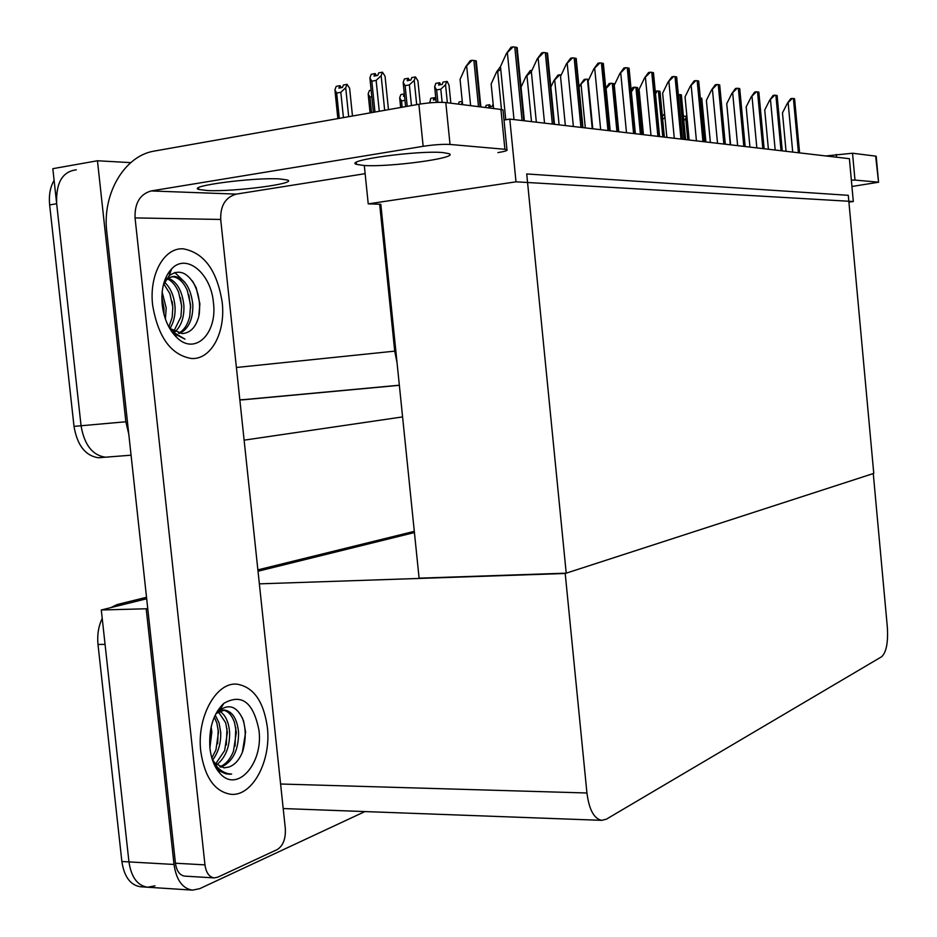 <?xml version="1.0" encoding="UTF-8"?>
<svg xmlns="http://www.w3.org/2000/svg" width="937" height="937" viewBox="0 0 937 937"><rect width="100%" height="100%" fill="white"/><g stroke="black" fill="none" stroke-linecap="round" stroke-linejoin="round"><path stroke-width="1.41" d="M364.294 165.486L368.229 203.868L379.672 204.243L394.723 351.141L397.065 362.9M379.672 204.243L380.82 204.289L419.097 578.164L566.217 573.163L526.723 173.954L848.29 195.318L873.764 473.408L566.217 573.163M109.219 456.893L105.331 457.197C92.365 455.206 84.283 444.724 81.062 425.761L52.823 168.672L97.46 160.766L130.747 162.628M128.791 434.206L125.851 421.767L97.46 160.766M402.594 416.906L244.112 440.167M239.837 399.865L246.853 399.349M509.787 119.093L516.006 181.825L853.314 201.514L849.39 158.693L509.787 119.093L504.012 120.065M853.314 201.514L848.91 202.087M516.006 181.825L368.229 203.868M364.915 811.571L199.71 888.674L192.518 890.127C182.504 888.616 176.332 880.054 174.013 864.453L146.195 608.781L101.29 609.987L146.676 598.766L124.258 604.306L117.242 604.517L146.523 597.302M258.026 571.23L414.423 532.544L258.026 571.23M146.195 608.781L147.73 608.394M565.21 573.491L586.937 792.983C589.115 809.709 594.058 818.833 601.788 820.343L606.415 819.149L881.635 656.743C886.355 652.328 888.264 642.454 887.339 627.087L873.272 473.56L565.21 573.491L259.362 583.856M155.015 885.816L147.695 887.234C137.528 885.723 131.285 877.278 128.955 861.899L101.29 609.987M108.165 457.045L105.331 457.197C92.365 455.206 84.283 444.724 81.062 425.761L56.677 203.751C55.845 182.832 62.392 171.53 76.307 169.831M101.173 457.596L98.326 457.748C85.337 455.757 77.232 445.309 74.011 426.382L49.649 204.91C48.712 195.236 50.188 187.049 54.1 180.349M192.518 890.127L147.695 887.234C137.528 885.723 131.285 877.278 128.955 861.899L105.061 644.363L97.998 644.469C97.073 634.958 98.479 626.256 102.215 618.373M147.648 887.234L140.644 886.777C130.454 885.266 124.199 876.845 121.869 861.501L97.998 644.469M110.718 607.656L117.242 604.517M257.874 569.872L414.306 531.349M687.77 139.847L685.732 118.425L683.823 120.721M683.401 116.235L686.891 116.258M685.732 118.425L686.423 115.755M664.965 117.523L662.67 119.292M662.307 115.614L663.478 115.427L664.567 113.4M640.861 112.979L640.603 111.128L640.065 113.108L641.341 112.897M639.842 111.257L640.603 111.128M641.248 111.96L640.685 111.187M640.838 111.163L641.013 112.955M640.381 116.867L641.704 116.656M730.263 144.802L728.096 118.097M786.049 151.302L782.477 112.873L787.373 103.304L792.362 98.397L794.611 98.971M787.373 103.304L790.711 98.666L792.362 98.397M363.369 165.427L356.423 164.326C343.317 160.414 418.593 150.119 443.002 152.59L448.952 153.668C460.348 157.779 388.785 167.512 363.369 165.427M207.557 190.551L198.773 189.461C186.416 186.088 253.857 177.234 279.671 178.92L287.401 179.998C298.341 183.523 234.168 191.921 207.557 190.551M267.326 727.089C263.59 701.216 253.458 686.915 236.92 684.162C216.201 681.808 196.465 717.285 200.799 751.544C204.758 777.569 214.854 791.824 231.088 794.33C252.744 796.427 271.519 760.247 267.326 727.089C271.519 760.247 252.744 796.427 231.088 794.33C214.854 791.824 204.758 777.569 200.799 751.544C196.465 717.285 216.201 681.808 236.92 684.162C253.458 686.915 263.59 701.216 267.326 727.089M222.186 302.253C217.091 270.535 204.114 252.721 183.254 248.832C164.174 247.368 148.913 274.541 152.649 305.228C158.119 337.273 171.061 355.029 191.464 358.508C211.235 359.843 225.805 332.178 222.186 302.253C225.805 332.178 211.235 359.843 191.464 358.508C171.061 355.029 158.119 337.273 152.649 305.228C148.913 274.541 164.174 247.368 183.254 248.832C204.114 252.721 217.091 270.535 222.186 302.253M277.223 849.578L217.771 877.184L214.233 877.899L184.788 876.13C179.717 875.357 176.601 871.059 175.442 863.223L106.795 231.954C102.063 194.252 124.176 155.729 154.418 151.056L418.886 104.265C429.661 102.543 438.633 101.981 445.813 102.566L450.029 144.45C442.873 144.087 433.913 144.696 423.149 146.313L151.068 190.949L236.3 194.111C225.512 197.215 220.312 205.671 220.699 219.457L285.328 828.613C285.808 838.802 283.103 845.795 277.223 849.578M497.922 152.614C505.043 151.431 508.053 150.459 506.952 149.674L504.902 149.288L500.932 109.442L445.813 102.566M500.932 109.442L503.005 109.945L503.087 110.753M504.902 149.288L450.029 144.45M365.125 173.673L236.3 194.111M220.699 219.457L135.057 217.911L204.969 864.874C206.128 872.78 209.22 877.126 214.233 877.899M135.057 217.911C134.588 203.259 139.918 194.264 151.068 190.949M825.884 155.952L852.529 153.235L854.989 180.091L851.358 180.127M851.932 186.486L878.566 182.235L875.638 156.116L852.529 153.235M875.638 156.116L876.224 156.444M877.992 182.118L854.989 180.091M700.302 97.94L701.825 98.924M678.388 95.176L679.864 94.555L681.363 94.86L681.433 95.668M768.399 149.241L764.733 109.957L769.687 100.165L774.794 95.164L777.148 95.832M769.687 100.165L773.119 95.433L774.794 95.164M749.94 147.086L746.168 106.912L751.205 96.898L756.428 91.767L758.888 92.564M751.205 96.898L754.718 92.049L756.428 91.767M730.614 144.837L726.737 103.726L731.867 93.466L737.208 88.219L739.785 89.156M731.867 93.466L735.463 88.511L737.208 88.219M710.375 142.483L706.393 100.388L711.593 89.87L717.063 84.506L719.698 84.904L719.768 85.583M711.593 89.87L715.282 84.799L717.063 84.506M162.206 304.818C160.906 289.076 164.092 277.036 171.776 268.72C186.592 252.838 211.106 273.639 213.425 302.628C217.56 333.232 195.212 355.779 176.929 337.66C168.894 329.801 163.987 318.849 162.206 304.818M163.249 285.34L169.023 275.865C179.166 268.45 188.22 272.409 196.196 287.729L199.886 303.834L198.785 316.448C195.88 327.212 190.387 332.928 182.293 333.595L171.084 328.969L173.193 332.096L184.999 339.159L174.247 333.666L169.937 328.7M178.475 333.221C183.957 330.398 187.716 324.764 189.754 316.308L190.598 304.9L187.248 290.306C183.359 281.803 178.358 277.258 172.232 276.673L165.217 279.039M179.611 333.455C188.665 328.852 193.081 319.236 192.835 304.619C190.82 287.858 184.706 278.441 174.481 276.368L169.339 277.528L165.053 281.205M173.849 331.136L180.946 316.823L181.684 306.012L178.545 291.993C175.617 285.27 171.881 280.901 167.301 278.875M175.02 331.85C181.321 325.924 184.273 317.221 183.91 305.731C182.328 291.102 177.14 281.896 168.332 278.113M168.953 326.72L172.197 317.315L172.818 307.125L169.89 293.691L163.788 283.911M170.206 328.114C173.86 322 175.465 314.914 175.032 306.844C174.106 295.987 170.604 287.788 164.525 282.248M163.94 314.258L163.998 308.226L161.843 296.982M165.392 319.025L166.2 307.945L162.136 292.028M170.956 329.683L172.162 330.574M168.367 325.994L171.084 328.969M168.965 327.118L173.193 332.096M172.689 305.474L172.103 301.386M181.731 307.137L180.384 297.591M190.679 307.664L188.876 294.862M199.136 314.879C200.623 302.487 198.386 291.196 192.46 280.983M170.932 270.887L169.035 271.953M172.771 333.045L175.172 335.036M184.659 282.084L174.75 272.456M170.862 271.086L169.82 270.922M170.721 271.449L167.934 273.604M209.935 748.194C208.635 728.611 213.261 713.678 223.826 703.371C241.652 693.263 253.353 702.2 258.94 730.169C263.543 763.046 237.319 793.545 220.031 773.435C214.585 767.38 211.212 758.97 209.935 748.194M223.826 703.371L219.926 710.023C229.928 703.382 237.811 707.025 243.561 720.94L245.611 732.172L242.343 752.364C239.111 760.153 234.59 765.049 228.78 767.052L224.13 767.848M219.832 766.794C225.817 764.358 230.361 759.169 233.465 751.205L236.347 732.453L234.473 722.357C231.755 714.908 227.878 710.82 222.83 710.07M222.174 710.012L217.478 710.937M220.898 767.216C232.692 762.004 238.584 750.432 238.595 732.488C237.178 718.866 232.458 711.382 224.447 710.023L215.967 713.572M215.662 763.831L224.669 750.537L227.386 732.336L225.653 722.72L218.298 711.733M216.693 764.779C225.536 757.705 229.846 746.906 229.624 732.359C228.71 721.701 225.313 714.603 219.422 711.101M211.844 758.021L215.943 749.869L218.473 732.219L216.88 723.095L214.292 717.098M212.64 760.001C218.38 752.352 221.073 743.1 220.699 732.242L219.035 722.872L215.299 715.294M209.9 747.89L211.821 732.125L211.165 726.819M212.23 759.31L215.147 763.304L223.966 767.836L228.78 767.052M212.523 760.188L216.564 766.255C220.968 771.28 225.993 773.88 231.626 774.067L226.004 773.892L221.343 771.819L217.782 768.773L213.027 761.605M217.653 743.744L218.216 729.466M226.321 744.997L226.977 728.447M235.058 746.133L235.784 727.569M242.671 751.521C246.185 739.27 246.068 727.99 242.296 717.683M223.252 704.343L222.467 704.624M215.932 767.813L218.508 770.261M229.003 774.278L231.626 774.067M222.936 704.905L221.46 705.655M213.671 763.233L215.709 766.208M655.513 93.981L657.165 90.924L659.988 91.322L660.07 92.259M655.268 91.439L657.165 90.924M631.351 91.885L634.618 87.188L637.57 87.609L637.675 88.687M631.151 89.8L632.838 87.492L634.618 87.188M605.806 88.792L610.936 83.264L614.04 83.709L614.157 84.951M605.747 88.183L609.132 83.58L610.936 83.264M485.425 107.509L486.151 105.342L489.454 104.768L488.739 106.923L492.054 106.361L493.167 104.124M490.707 106.584L489.559 104.839M501.471 109.512L497.688 71.47L496.739 71.645L491.152 83.932L493.588 108.516M489.746 106.759L489.454 104.768M489.934 106.724L489.746 104.803M689.152 140L685.052 96.874L690.335 86.099L695.933 80.594L698.697 81.027L698.779 81.835M690.335 86.099L694.118 80.91L695.933 80.594M666.863 137.411L662.635 93.196L668.011 82.14L673.738 76.506L676.655 76.951L676.737 77.912M668.011 82.14L671.899 76.822L673.738 76.506M643.438 134.67L639.081 89.331L644.539 77.982L650.407 72.196L653.464 72.676L653.569 73.8M644.539 77.982L648.533 72.524L650.407 72.196M579.031 87.387L580.19 84.916L586.035 79.141L588.846 79.458M580.19 84.916L584.196 79.458L586.035 79.141M550.851 87.141L553.837 80.723L559.834 74.796L561.251 74.89M553.837 80.723L557.96 75.136L559.834 74.796M521.054 87.188L526.055 76.307L531.384 71.938M526.055 76.307L530.295 70.568L531.993 70.252M497.688 71.47L500.745 69.326M496.739 71.645L500.475 66.597L506.413 53.503L513.113 46.85L517.13 47.518L517.341 49.708M462.597 104.663L460.067 79.364L465.736 66.714L472.213 60.284L476.265 60.893L476.5 63.177M465.736 66.714L470.233 60.647L472.213 60.284M458.357 104.136L459.13 101.922L462.269 101.372M462.316 101.828L461.73 103.538L462.468 103.41M429.743 102.847L429.661 102.098M429.849 102.836L430.739 98.326L434.159 97.717L433.351 99.978L435.951 99.521M435.506 99.591L434.264 97.788M434.475 99.779L434.159 97.717M434.674 99.744L434.475 97.753M400.661 107.486L399.759 98.596M402.16 107.216L401.528 100.95L399.677 97.788L400.872 94.543L404.327 93.923L403.496 96.23L404.538 96.042M401.528 100.95L404.983 100.341M370.092 112.897L368.253 94.906M371.556 112.639L369.974 97.132L368.147 93.887L369.412 90.561L371.146 90.245M369.974 97.132L371.813 96.792M339.288 118.343L336.676 93.091L334.896 89.776L336.231 86.356L339.826 85.689L338.878 88.125L342.473 87.457L343.434 85.009L347.041 84.33L349.618 88.254L352.476 116.012M348.681 116.68L345.706 87.762L347.041 84.33M337.859 118.601L335.024 91.018M336.676 93.091L340.822 92.318L343.434 117.617M341.373 87.656L339.967 85.782M345.706 87.762L340.822 92.318M340.178 87.879L339.826 85.689M340.424 87.832L340.201 85.736M618.771 131.801L614.274 85.255L619.837 73.601L625.846 67.663L629.067 68.167L629.196 69.467M619.837 73.601L623.937 68.003L625.846 67.663M592.781 128.767L588.131 80.969L593.789 68.987L599.961 62.884L603.346 63.423L603.498 64.911M593.789 68.987L598.005 63.236L599.961 62.884M565.351 125.57L560.537 76.436L566.288 64.114L572.624 57.836L576.208 58.41L576.372 60.12M566.288 64.114L570.633 58.199L572.624 57.836M536.339 122.185L531.361 71.645L537.206 58.961L543.718 52.495L547.513 53.116L547.7 55.06M537.206 58.961L541.691 52.882L543.718 52.495M505.746 119.772L500.463 66.574M506.413 53.503L511.04 47.237L513.113 46.85M439.781 84.869L439.453 82.714L438.61 85.091L442.229 84.424L443.072 82.046L447.16 81.449L449.034 85.22L450.849 103.199M437.895 102.344L436.642 89.929L434.651 86.696L435.834 83.37L439.453 82.714M440.858 84.681L439.57 82.796M439.793 82.761L439.992 84.834M436.232 102.402L434.709 87.293M447.347 102.765L445.532 84.728L440.812 89.179L442.135 102.332M436.642 89.929L440.812 89.179M445.532 84.728L446.703 81.39M408.438 80.488L408.087 78.286L407.197 80.723L410.886 80.032L411.776 77.595L415.478 76.916L417.925 80.851L420.28 104.03M407.22 106.326L405.124 85.677L403.156 82.374L404.409 78.966L408.087 78.286M409.563 80.277L408.216 78.368M408.45 78.333L408.661 80.453M405.616 106.607L403.238 83.182M416.684 104.651L414.224 80.336L409.364 84.904L411.46 105.576M405.124 85.677L409.364 84.904M414.224 80.336L415.478 76.916M375.315 75.85L374.952 73.601L374.004 76.096L377.763 75.393L378.712 72.887L382.472 72.184L385.06 76.248L388.468 109.641M374.964 112.03L371.813 81.191L369.881 77.818L371.216 74.304L374.952 73.601M376.498 75.639L375.093 73.695M375.339 73.648L375.55 75.815M373.406 112.311L369.986 78.849M384.674 110.308L381.148 75.698L376.124 80.395L379.286 111.269M371.813 81.191L376.124 80.395M381.148 75.698L382.472 72.184M394.723 351.141L236.405 367.491M125.851 421.767L74.011 426.382M399.349 385.318L242.554 399.853M174.013 864.453L121.869 861.501M586.937 792.983L280.596 784.011M49.649 204.91L56.677 203.751M799.355 152.848L794.33 98.631M798.429 152.743L793.405 98.467M792.714 152.075L788.181 103.175M423.149 146.313L418.886 104.265M175.442 863.223L204.969 864.874M836.554 157.193L836.296 154.453M705.573 141.92L701.426 98.127M704.507 141.792L700.349 97.952M685.263 139.554L681 94.742M684.139 139.414L679.864 94.555M781.997 150.834L776.843 95.398M781.036 150.716L775.871 95.223M775.18 150.037L770.519 100.036M763.854 148.714L758.548 92.025M762.847 148.596L757.541 91.838M756.838 147.894L752.048 96.757M744.868 146.5L739.422 88.488M743.814 146.383L738.356 88.289M737.642 145.657L732.722 93.325M724.969 144.181L719.37 84.787M723.868 144.052L718.257 84.576M717.531 143.314L712.471 89.729M663.982 137.071L659.601 91.194M662.81 136.931L658.406 90.994M641.669 134.471L637.148 87.469M640.439 134.319L635.907 87.258M618.244 131.742L613.583 83.557M616.944 131.59L612.271 83.346M610.198 130.793L606.122 88.746M704.109 141.745L698.334 80.898M702.949 141.616L697.175 80.676M696.437 140.855L691.225 85.958M682.206 139.191L676.256 76.822M680.988 139.051L675.038 76.588M674.289 138.266L668.924 81.987M659.179 136.509L653.042 72.524M657.903 136.357L651.754 72.29M651.004 135.56L645.464 77.83M592.254 128.709L587.44 79.223M585.309 127.9L581.104 84.752M559.108 124.844L554.763 80.559M531.49 121.623L526.992 76.143M480.201 106.853L475.598 60.682M478.502 106.642L473.876 60.39M470.62 105.658L466.708 66.539M634.946 133.686L628.61 68.014M633.588 133.522L627.251 67.757M626.49 132.703L620.774 73.437M609.401 130.7L602.854 63.259M607.972 130.536L601.425 62.99M600.652 129.681L594.737 68.811M582.427 127.561L575.669 58.235M580.928 127.385L574.158 57.953M573.374 126.507L567.26 63.939M553.931 124.234L546.927 52.917M552.338 124.047L545.322 52.624M544.538 123.145L538.201 58.773M523.748 120.721L516.486 47.295M522.061 120.522L514.788 46.979M514.003 119.585L507.432 53.304M131.075 455.195L98.326 457.748M399.349 385.212L240.68 399.923M601.788 820.343L283.197 808.549M799.601 152.883L794.588 98.725M356.423 164.326L356.224 162.441M198.773 189.461L198.585 187.705M506.952 149.674L503.005 109.945M878.566 182.235L876.2 156.268M705.912 141.956L701.766 98.233M685.615 139.59L681.363 94.86M782.266 150.857L777.113 95.492M764.135 148.749L758.841 92.119M745.173 146.535L739.726 88.593M725.297 144.216L719.698 84.904M169.023 275.865L171.776 268.72M174.481 276.368L172.232 276.673M174.247 333.666L176.929 337.66M224.447 710.023L223.475 710.012M215.147 763.304L216.564 766.255M217.782 768.773L220.031 773.435M664.368 137.118L659.988 91.322M642.079 134.518L637.57 87.609M618.689 131.789L614.04 83.709M704.46 141.792L698.697 81.027M682.581 139.238L676.655 76.951M659.589 136.556L653.464 72.676M480.868 106.935L476.265 60.893M635.38 133.733L629.067 68.167M609.882 130.758L603.346 63.423M582.955 127.619L576.208 58.41M554.493 124.305L547.513 53.116M524.369 120.791L517.13 47.518"/></g></svg>
